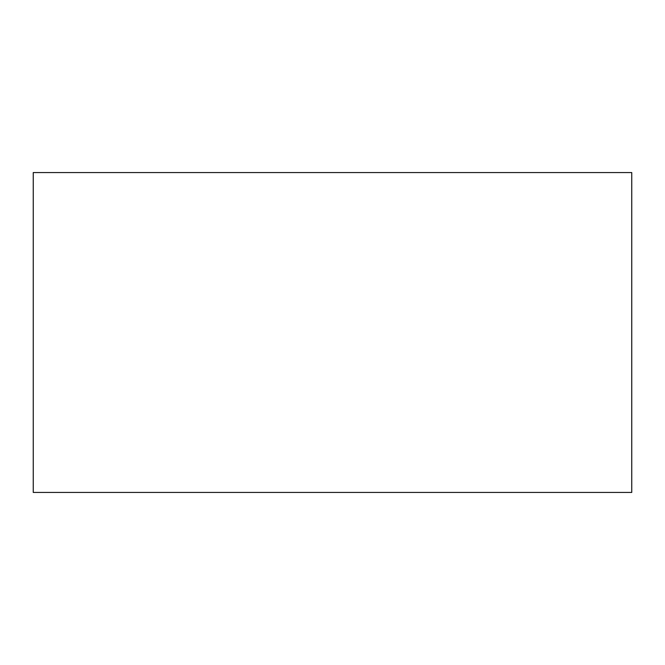 <?xml version="1.0" encoding="UTF-8"?>
<svg xmlns="http://www.w3.org/2000/svg" width="665" height="665" viewBox="0 0 665 665"><rect width="100%" height="100%" fill="white"/><g stroke="black" fill="none" stroke-linecap="round" stroke-linejoin="round"><path stroke-width="1" d="M631.75 492.441L33.25 492.441L631.75 492.441L631.75 172.559L33.25 172.559L631.75 172.559L631.75 492.441M33.25 172.559L33.25 492.441L33.25 172.559"/></g></svg>
